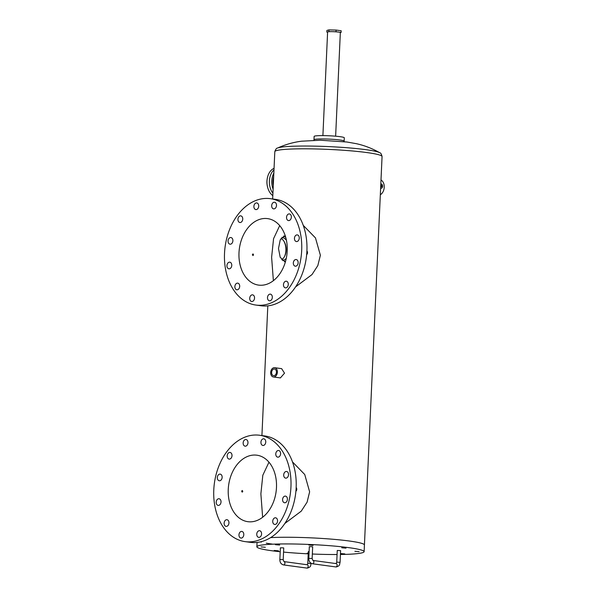 <?xml version="1.0" encoding="UTF-8"?>
<svg xmlns="http://www.w3.org/2000/svg" width="598" height="598" viewBox="0 0 598 598"><rect width="100%" height="100%" fill="white"/><g stroke="black" fill="none" stroke-linecap="round" stroke-linejoin="round"><path stroke-width="0.9" d="M273.989 169.847A14.741 10.241 87.7 0 0 272.927 193.274A14.741 10.241 87.7 0 1 273.989 169.847M272.815 195.621A14.741 10.241 -92.3 0 1 266.977 181.097A14.741 10.241 -92.3 0 1 274.056 168.337M267.426 186.486A13.066 9.075 -92.3 0 1 267.134 179.28M322.898 135.611L327.607 31.978A6.376 0.561 2.6 0 1 329.55 31.664A6.376 0.561 2.6 0 1 336.472 31.866A6.376 0.561 2.6 0 1 340.337 32.554L335.635 136.187M313.95 140.291L314.129 136.411A15.1 1.323 2.6 0 1 318.734 135.671A15.1 1.323 2.6 0 1 335.134 136.15A15.1 1.323 2.6 0 1 344.291 137.787L344.142 141.121A15.1 1.323 -177.4 0 0 339.911 140.007A15.1 1.323 -177.4 0 0 323.436 138.953A15.1 1.323 -177.4 0 0 313.98 139.753A15.1 1.323 2.6 0 1 318.584 139.013A15.1 1.323 2.6 0 1 334.985 139.483A15.1 1.323 2.6 0 1 344.142 141.121L344.119 141.659M312.208 546.707L312.672 546.826L312.141 558.517L308.792 558.36L309.323 546.677L312.208 546.707M335.545 566.889A1.674 1.196 -82.3 0 0 335.695 566.919L336.27 566.949C340.501 565.656 339.35 564.288 340.075 562.314L340.606 550.631L337.257 550.474L336.726 562.165L336.128 563.6M283.265 547.858L283.736 547.977L283.205 559.661L279.857 559.511L280.387 547.828L283.265 547.858M309.106 551.535L308.314 551.625L307.783 563.309L307.193 564.751M344.829 553.898L340.568 553.546L344.829 553.898M346.003 548.127L341.742 547.775L346.003 548.127M308.254 553.068L307.155 553.195L308.239 553.427M278.481 550.803L274.22 550.452L278.481 550.803M265.325 547.275L261.064 546.923L265.325 547.275M279.655 545.032L275.394 544.681L279.655 545.032M313.075 545.383L308.815 545.032L313.075 545.383M359.159 551.655L354.898 551.304L359.159 551.655M277.502 148.072A51.891 4.552 2.6 0 1 313.359 146.114A51.891 4.552 2.6 0 1 365.871 149.672A51.891 4.552 2.6 0 1 379.715 152.714C372.188 148.446 364.376 145.434 356.259 143.669L346.915 142.01L320.431 140.238L301.654 141.195C293.424 142.219 285.373 144.507 277.502 148.072C276.53 148.057 275.633 149.261 274.811 151.675A53.678 4.709 -177.4 0 1 308.456 148.835A53.678 4.709 -177.4 0 1 367.023 152.58A53.678 4.709 -177.4 0 1 382.062 156.541L364.429 544.987A53.678 4.709 -177.4 0 0 349.382 541.018A53.678 4.709 -177.4 0 0 270.588 537.624A53.678 4.709 -177.4 0 1 349.382 541.018A53.678 4.709 -177.4 0 1 364.429 544.987L364.122 551.662A53.678 4.709 -177.4 0 0 349.083 547.693A53.678 4.709 -177.4 0 0 290.516 543.956A53.678 4.709 -177.4 0 0 256.871 546.789A53.678 4.709 -177.4 0 0 271.911 550.758A53.678 4.709 -177.4 0 0 280.208 551.752M283.549 552.089A53.678 4.709 -177.4 0 0 308.217 553.83M312.35 554.017A53.678 4.709 -177.4 0 0 337.07 554.518M340.434 554.488A53.678 4.709 -177.4 0 0 364.122 551.662M327.592 32.202L326.837 32.098L326.912 30.431L328.937 29.9L336.076 30.064L341.181 30.76L341.107 32.427L340.337 32.628M326.837 32.098L328.863 31.567L336.001 31.731L341.107 32.427M328.937 29.9L328.863 31.567M336.076 30.064L336.001 31.731M226.941 265.587A3.356 2.392 -82.3 0 0 228.899 268.816A3.356 2.392 -82.3 0 0 231.762 265.4A3.356 2.392 -82.3 0 0 229.804 262.171A3.356 2.392 -82.3 0 0 226.941 265.587M234.872 286.562A3.356 2.392 -82.3 0 0 236.83 289.791A3.356 2.392 -82.3 0 0 239.693 286.375A3.356 2.392 -82.3 0 0 237.735 283.146A3.356 2.392 -82.3 0 0 234.872 286.562M249.717 298.267A3.356 2.392 -82.3 0 0 251.676 301.497A3.356 2.392 -82.3 0 0 254.539 298.073A3.356 2.392 -82.3 0 0 252.58 294.844A3.356 2.392 -82.3 0 0 249.717 298.267M267.5 297.557A3.356 2.392 -82.3 0 0 269.459 300.787A3.356 2.392 -82.3 0 0 272.322 297.37A3.356 2.392 -82.3 0 0 270.363 294.141A3.356 2.392 -82.3 0 0 267.5 297.557M283.467 284.633A3.356 2.392 -82.3 0 0 285.425 287.862A3.356 2.392 -82.3 0 0 288.288 284.439A3.356 2.392 -82.3 0 0 286.33 281.217A3.356 2.392 -82.3 0 0 283.467 284.633M293.326 262.956A3.356 2.392 -82.3 0 0 295.285 266.185A3.356 2.392 -82.3 0 0 298.155 262.761A3.356 2.392 -82.3 0 0 296.189 259.532A3.356 2.392 -82.3 0 0 293.326 262.956M294.448 238.325A3.356 2.392 -82.3 0 0 296.406 241.555A3.356 2.392 -82.3 0 0 299.269 238.131A3.356 2.392 -82.3 0 0 297.311 234.902A3.356 2.392 -82.3 0 0 294.448 238.325M286.524 217.351A3.356 2.392 -82.3 0 0 288.483 220.58A3.356 2.392 -82.3 0 0 291.346 217.156A3.356 2.392 -82.3 0 0 289.387 213.927A3.356 2.392 -82.3 0 0 286.524 217.351M271.679 205.652A3.356 2.392 -82.3 0 0 273.637 208.874A3.356 2.392 -82.3 0 0 276.5 205.458A3.356 2.392 -82.3 0 0 274.542 202.229A3.356 2.392 -82.3 0 0 271.679 205.652M253.888 206.355A3.356 2.392 -82.3 0 0 255.847 209.584A3.356 2.392 -82.3 0 0 258.71 206.161A3.356 2.392 -82.3 0 0 256.751 202.939A3.356 2.392 -82.3 0 0 253.888 206.355M237.922 219.279A3.356 2.392 -82.3 0 0 239.88 222.508A3.356 2.392 -82.3 0 0 242.743 219.092A3.356 2.392 -82.3 0 0 240.785 215.863A3.356 2.392 -82.3 0 0 237.922 219.279M228.062 240.964A3.356 2.392 -82.3 0 0 230.021 244.193A3.356 2.392 -82.3 0 0 232.884 240.77A3.356 2.392 -82.3 0 0 230.925 237.541A3.356 2.392 -82.3 0 0 228.062 240.964M255.869 305.055L261.079 305.765A53.678 38.324 -82.3 0 0 306.909 251.04A53.678 38.324 -82.3 0 0 275.558 199.381L270.341 198.671A53.678 38.324 -82.3 0 0 224.519 253.395A53.678 38.324 -82.3 0 0 255.869 305.055A53.678 38.324 -82.3 0 0 301.691 250.33A53.678 38.324 -82.3 0 0 270.341 198.671M216.199 502.171A3.356 2.392 -82.3 0 0 218.158 505.4A3.356 2.392 -82.3 0 0 221.021 501.976A3.356 2.392 -82.3 0 0 219.062 498.747A3.356 2.392 -82.3 0 0 216.199 502.171M224.123 523.145A3.356 2.392 -82.3 0 0 226.081 526.375A3.356 2.392 -82.3 0 0 228.952 522.951A3.356 2.392 -82.3 0 0 226.986 519.722A3.356 2.392 -82.3 0 0 224.123 523.145M238.968 534.844A3.356 2.392 -82.3 0 0 240.927 538.073A3.356 2.392 -82.3 0 0 243.797 534.657A3.356 2.392 -82.3 0 0 241.839 531.428A3.356 2.392 -82.3 0 0 238.968 534.844M256.759 534.141A3.356 2.392 -82.3 0 0 258.717 537.37A3.356 2.392 -82.3 0 0 261.58 533.947A3.356 2.392 -82.3 0 0 259.622 530.718A3.356 2.392 -82.3 0 0 256.759 534.141M272.725 521.217A3.356 2.392 -82.3 0 0 274.684 524.439A3.356 2.392 -82.3 0 0 277.547 521.022A3.356 2.392 -82.3 0 0 275.588 517.793A3.356 2.392 -82.3 0 0 272.725 521.217M282.585 499.532A3.356 2.392 -82.3 0 0 284.543 502.761A3.356 2.392 -82.3 0 0 287.406 499.337A3.356 2.392 -82.3 0 0 285.448 496.116A3.356 2.392 -82.3 0 0 282.585 499.532M283.706 474.902A3.356 2.392 -82.3 0 0 285.665 478.131A3.356 2.392 -82.3 0 0 288.528 474.715A3.356 2.392 -82.3 0 0 286.569 471.486A3.356 2.392 -82.3 0 0 283.706 474.902M275.775 453.927A3.356 2.392 -82.3 0 0 277.741 457.156A3.356 2.392 -82.3 0 0 280.604 453.74A3.356 2.392 -82.3 0 0 278.646 450.511A3.356 2.392 -82.3 0 0 275.775 453.927M260.93 442.228A3.356 2.392 -82.3 0 0 262.896 445.458A3.356 2.392 -82.3 0 0 265.759 442.034A3.356 2.392 -82.3 0 0 263.8 438.805A3.356 2.392 -82.3 0 0 260.93 442.228M243.147 442.939A3.356 2.392 -82.3 0 0 245.105 446.168A3.356 2.392 -82.3 0 0 247.968 442.744A3.356 2.392 -82.3 0 0 246.01 439.515A3.356 2.392 -82.3 0 0 243.147 442.939M227.18 455.863A3.356 2.392 -82.3 0 0 229.139 459.092A3.356 2.392 -82.3 0 0 232.002 455.669A3.356 2.392 -82.3 0 0 230.043 452.439A3.356 2.392 -82.3 0 0 227.18 455.863M217.321 477.54A3.356 2.392 -82.3 0 0 219.279 480.77A3.356 2.392 -82.3 0 0 222.142 477.354A3.356 2.392 -82.3 0 0 220.184 474.124A3.356 2.392 -82.3 0 0 217.321 477.54M245.128 541.631L250.338 542.341A53.678 38.324 -82.3 0 0 296.16 487.617A53.678 38.324 -82.3 0 0 264.817 435.957L259.599 435.254A53.678 38.324 -82.3 0 0 213.778 489.971A53.678 38.324 -82.3 0 0 245.128 541.631A53.678 38.324 -82.3 0 0 290.949 486.907A53.678 38.324 -82.3 0 0 259.599 435.254M242.183 492.132L241.629 491.22L242.257 490.465L242.795 491.377L242.257 492.139M252.924 255.555L252.378 254.643L253.006 253.888L253.537 254.8L252.999 255.555M285.358 262.014L280.215 257.364L278.496 248.521L280.245 239.798L285.156 235.47M276.44 372.24A3.356 2.392 97.7 0 1 273.578 375.656A3.356 2.392 97.7 0 1 271.619 372.434A3.356 2.392 97.7 0 1 274.482 369.011A3.356 2.392 97.7 0 1 276.44 372.24M380.754 185.462A0.837 0.583 -92.3 0 1 381.696 186.165A0.837 0.583 -92.3 0 1 380.694 186.703M287.219 250.906A33.548 23.957 97.7 0 1 258.583 285.104A33.548 23.957 97.7 0 1 238.991 252.819A33.548 23.957 97.7 0 1 267.627 218.621A33.548 23.957 97.7 0 1 287.219 250.906M273.376 280.671L271.619 257.26L273.57 238.662L279.714 225.603M276.478 487.482A33.548 23.957 97.7 0 1 247.841 521.688A33.548 23.957 97.7 0 1 228.249 489.403A33.548 23.957 97.7 0 1 256.886 455.198A33.548 23.957 97.7 0 1 276.478 487.482M262.634 517.255L260.877 493.843L262.821 475.246L268.973 462.187M296.167 487.505A2.16 1.502 -92.3 0 1 295.913 491.167M306.909 250.921A2.16 1.502 -92.3 0 1 306.662 254.584M274.661 367.703L281.643 368.652L284.513 373.174L280.387 377.921L273.398 376.972A4.679 3.341 97.7 0 1 270.67 372.472A4.679 3.341 97.7 0 1 274.661 367.703A4.679 3.341 97.7 0 1 277.39 372.203A4.679 3.341 97.7 0 1 273.398 376.972M381.001 180.005A8.028 5.733 97.7 0 1 384.222 187.241A8.028 5.733 97.7 0 1 380.328 194.761M381.023 183.982L380.821 183.99A2.16 1.502 -92.3 0 1 381.023 183.982A2.16 1.502 -92.3 0 1 381.21 183.99A2.16 1.502 -92.3 0 1 382.615 186.21A2.16 1.502 -92.3 0 1 381.195 188.295A2.16 1.502 -92.3 0 1 381.016 188.288A2.16 1.502 -92.3 0 1 380.627 188.161M292.512 461.948L304.733 474.506L309.629 491.825L307.088 502.171L301.243 511.163L284.79 523.519M303.253 225.371L315.475 237.922L320.379 255.249L317.83 265.594L311.992 274.587L295.532 286.935M260.362 541.878A53.678 4.709 -177.4 0 0 261.289 542.124M266.274 543.171A53.678 4.709 -177.4 0 0 272.217 544.083M273.286 185.373A14.741 10.241 -92.3 0 1 273.69 176.477M273.279 185.455A13.066 9.075 -92.3 0 1 273.166 179.041M273.107 189.185A14.741 10.241 -92.3 0 1 273.839 173.084M284.566 256.437A13.418 9.321 87.7 0 0 283.968 241.286M283.459 236.098A13.418 9.321 -92.3 0 1 285.799 237.556M285.672 260.907A13.418 9.321 -92.3 0 1 284.386 261.7M281.897 237.339A11.743 8.155 -92.3 0 1 286.442 240.276M286.285 258.321A11.743 8.155 -92.3 0 1 282.6 260.593M281.082 238.348A11.743 8.155 -92.3 0 1 286.195 248.94A11.743 8.155 -92.3 0 1 281.733 259.734M312.126 563.66A1.674 1.196 -82.3 0 0 312.418 563.757A1.674 1.196 -82.3 0 0 312.567 563.765A1.674 1.196 -82.3 0 0 313.845 562.15A1.674 1.196 -82.3 0 0 312.874 560.431L312.141 558.517M340.075 562.314L336.726 562.165M308.792 558.36C308.785 561.26 309.988 563.062 312.418 563.757L335.695 566.919A1.674 1.196 -82.3 0 0 335.844 566.926A1.674 1.196 -82.3 0 0 337.123 565.319A1.674 1.196 -82.3 0 0 336.151 563.6A1.674 1.196 -82.3 0 0 335.994 563.593M283.19 564.811A1.674 1.196 -82.3 0 0 283.482 564.908A1.674 1.196 -82.3 0 0 283.631 564.916A1.674 1.196 -82.3 0 0 284.902 563.301A1.674 1.196 -82.3 0 0 283.93 561.582L283.205 559.661M306.61 568.04A1.674 1.196 -82.3 0 0 306.759 568.07L307.335 568.1C311.558 566.807 310.414 565.439 311.139 563.466L307.783 563.309M279.857 559.511C279.842 562.412 281.053 564.213 283.482 564.908L306.759 568.07A1.674 1.196 -82.3 0 0 306.909 568.078A1.674 1.196 -82.3 0 0 308.179 566.47A1.674 1.196 -82.3 0 0 307.208 564.751A1.674 1.196 -82.3 0 0 307.058 564.744M257.065 542.431L256.871 546.789M307.208 564.751L283.93 561.582M336.151 563.6L312.874 560.431M382.062 156.541C381.464 154.06 380.687 152.789 379.715 152.714M380.62 188.318L381.195 188.295M274.811 151.675L272.666 198.984M267.814 305.847L261.924 435.568"/></g></svg>
